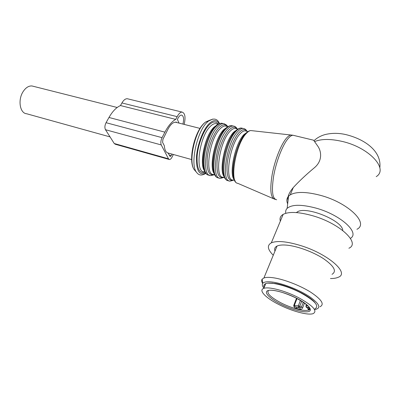 <?xml version="1.0" encoding="UTF-8"?>
<svg xmlns="http://www.w3.org/2000/svg" width="400" height="400" viewBox="0 0 400 400"><rect width="100%" height="100%" fill="white"/><g stroke="black" fill="none" stroke-linecap="round" stroke-linejoin="round"><path stroke-width="0.6" d="M264.205 287.405C263.37 285.585 263.885 284.32 265.76 283.61C270.6 281.565 287.1 285.735 300.425 292.66C314.875 300.665 319.71 306.055 314.925 308.825M309.815 309.25L308.945 309.18M278.55 304.38C265.545 297.815 258.165 290.14 263.81 288.37C268.625 286.415 285.14 290.69 298.5 297.63C313.005 305.645 317.875 310.985 313.125 313.65C307.77 315.55 291.31 311 278.55 304.38M307.965 308.425L308.34 309.61L307.76 308.17L308.91 307.475L309.61 308.36L309.56 308.885L309.77 308.56M297.04 298.495L294.29 305.59L293.725 305.47C293.92 307.19 294.86 308.17 296.535 308.42L296.53 307.07L300.02 307.905L300.2 309.305C301.28 309.435 302.11 308.905 302.69 307.725L304.49 303M300.445 300.38L298.395 305.71L294.29 305.59C294.545 306.45 295.29 306.94 296.53 307.07L298.805 307.145L300.02 307.905L301.42 307.235L303.345 302.205M306.6 304.645L306.11 305.94L306.53 307.395L309.19 307.38M308.03 308.36L308.05 309.185C308.35 309.26 308.24 308.93 307.725 308.21L306.325 307.33L305.89 306.1M313.6 140.205L318.095 146.6C321.195 151.265 322.93 160.85 314.1 167.985C306.055 174.7 299.115 181.22 293.285 187.545C289.015 192.65 287.27 196.95 288.055 200.44M285.78 213.3C285.375 211.35 285.835 209.7 287.15 208.355C291.84 204.37 301.455 204.285 315.995 208.11C340.51 214.76 360.335 232.85 350.415 238.37M296.39 212.58L297.205 212.005C305.595 205.615 342.755 220.51 342.73 230.465M287.665 203.87C286.37 200.815 286.665 198.255 288.54 196.2L290.245 194.845C296.24 191.52 306.23 191.665 320.205 195.275C347.915 202.5 369.41 223.35 356.925 229.285M319.975 306.75C324.765 304.4 321.695 299.565 310.77 292.235C300.15 285.53 284.175 279.37 273.65 277.81C269.23 277.165 265.98 277.22 263.905 277.98L262.145 279.17C261.365 280.255 261.545 281.68 262.685 283.455M332.02 274.325C336.97 271.335 334.14 266.12 323.53 258.68C313.2 251.92 297.44 246.155 286.91 245.16C282.485 244.75 279.2 245.045 277.055 246.05C274.845 247.15 274.15 248.84 274.965 251.125M263.895 288.165C262.28 286.125 261.905 284.52 262.76 283.35C264.11 281.725 267.695 281.345 273.51 282.21C283.995 283.83 300.18 290.325 309.975 296.95C319.89 304.17 321.45 308.385 314.64 309.59M315.1 302.87C310.505 296.11 288.135 285.29 275.02 283.45L268.025 283.165M265.57 284.07L264.745 285.69M330.46 278.535C333.73 278.55 336.315 278.135 338.215 277.28C350.05 273.215 327.905 253.805 300.495 245.52C286.66 241.37 276.935 240.485 271.31 242.86C266.87 245.36 267.525 249.49 273.27 255.245M348.88 248.235C360.9 243.125 339.5 223.185 312.365 215.66C298.665 211.89 288.94 211.455 283.175 214.355C280.43 215.96 279.485 218.235 280.335 221.18M128.055 98.92L127.27 98.73C125.385 98.665 123.605 100.075 121.925 102.96L120.475 105.555C116.32 107.385 112.49 111.36 108.98 117.48L106.055 122.7C104.74 125.42 104.555 127.76 105.495 129.72L114.24 143.51L115.345 144.265L169.08 159.435M106.055 122.7L162.065 137.655C160.77 140.52 160.5 142.945 161.255 144.935L168.49 158.805L169.445 159.54C170.32 159.535 171.18 158.74 172.015 157.145L173.36 154.48M162.065 137.655L164.915 132.15C168.335 125.685 171.94 121.435 175.74 119.39L177.15 116.65C178.78 113.615 180.435 112.09 182.12 112.085C185.08 113.185 185.765 117.29 184.165 124.395M182.935 124.085C184.14 118.89 183.665 115.885 181.51 115.07C180.295 115.075 179.1 116.175 177.925 118.365L177.38 119.425L179.05 123.105M176.63 122.495L176.15 121.99L175.565 122.225C173.015 122.22 170.5 124.52 168.015 129.12L162.925 139.335L162.585 142.355L164.33 145.745C164.69 150.035 165.95 152.48 168.11 153.08L170.165 156.605L171.235 155.61L171.995 154.1M120.475 105.555L175.74 119.39M110.055 136.905L26.59 113.74C19.885 113.31 17.64 99.8 23.155 91.56C25.8 87.585 28.755 85.725 32.02 85.975L33.415 86.33M270.415 283.135L273.035 283.18M311.355 299.185L313.34 301.08M264.675 286.255L265.275 284.8M309.825 308.855L308.31 308.755M296.66 298.255C308.07 304.07 313.465 310.365 308.54 311.59C303.785 312.905 290.63 309.235 280.14 303.84C269.59 298.47 263.615 292.345 267.685 290.675C271.58 288.915 285.32 292.415 296.66 298.255M309.755 308.51L308.19 310.08C304 311.605 290.99 308.045 280.865 302.79C270.3 297.09 266.215 292.96 268.615 290.395M309.56 308.885L308.34 309.61M293.725 305.47L296.525 298.23M300.2 309.305L296.535 308.42M302.69 307.725L298.395 305.71L298.805 307.145L299.8 306.215L301.74 301.165M308.05 305.995L305.95 305.955L306.485 304.545M276.685 199.75C272.39 199.015 271.38 191.1 273.655 176.005C276.12 161.895 282.21 145.945 287.625 139.15C289.645 136.62 291.425 135.315 292.97 135.235L294.335 135.565M275.325 199.41L274.475 199.125C270.55 197.455 269.785 189.22 272.185 174.425C274.74 160.62 280.65 145.415 285.92 138.83C287.65 136.665 289.22 135.4 290.62 135.04L292.435 135.16M252.62 130.765L250.625 130.54C249.27 130.82 247.8 131.83 246.215 133.58C235.43 144.51 229.17 182.995 237.785 183.33L273.55 198.725M235.195 180.94C229.325 175.43 235.985 143.37 245.105 134.125M234.34 179.77C228.62 174.49 235.015 143.57 243.845 134.64L247.525 131.915M233.135 179.995C224.215 181.4 229.585 144.295 240.165 133.725C241.95 131.795 243.57 130.83 245.035 130.835L246.34 131.155M234.3 179.72C228.88 182.175 226.485 177.17 227.11 164.705C228.155 152.975 233.575 138.405 238.975 132.61C242.28 129.17 244.895 128.725 246.825 131.275M233.705 180.155L230.295 181.09C220.66 182.6 226.36 142.765 237.785 131.495C239.695 129.445 241.44 128.43 243.015 128.435L244.08 128.63M228.76 180.65C219.08 182.14 224.74 142.345 236.2 131.1C238.12 129.06 239.87 128.045 241.45 128.055L242.865 128.4M235.39 131.17L235.915 130.665M225.485 178.34C219.06 173.33 225.505 140.865 234.965 131.61M224.31 176.805C218.55 171.13 224.825 140.83 233.73 132.12L237.295 129.515M223.38 177.22C214.2 178.52 219.315 141.64 230.105 131.22C231.92 129.315 233.585 128.37 235.095 128.39L236.445 128.725M223.885 177.365C218.64 178.805 216.39 173.375 217.135 161.07C218.265 149.54 223.57 135.685 228.925 130.11C232.29 126.72 234.985 126.305 237.005 128.86M238.935 144.395L238.905 144.675M224.055 177.415L220.58 178.315C210.665 179.71 216.095 140.115 227.745 129.005C229.69 126.985 231.475 125.99 233.1 126.01L234.205 126.215M237.605 147.71L237.535 148.12M234.01 161.095L233.89 161.415M215.605 175.435C209.105 170.075 215.42 138.17 224.97 129.13L225.42 128.68C213.53 139.91 208.055 178.495 219.025 177.88C209.115 179.145 214.525 139.675 226.185 128.62C228.135 126.605 229.925 125.61 231.56 125.635L233.02 125.99M236.08 130.52L236.245 131.11M234.65 131.21L234.805 131.82M214.41 173.855C208.63 167.79 214.795 138.125 223.76 129.64L227.19 127.155M213.765 174.49C204.33 175.685 209.2 139.02 220.19 128.75C222.04 126.87 223.74 125.95 225.295 125.98L226.69 126.32M214.34 174.655C208.96 176.035 206.585 170.605 207.22 158.36C208.255 146.89 213.57 133.15 219.02 127.65C222.45 124.305 225.215 123.915 227.325 126.48M214.54 174.71L211.005 175.58C200.82 176.865 205.985 137.505 217.85 126.55C219.83 124.56 221.655 123.585 223.325 123.62L224.47 123.835M228.665 141.9L228.635 142.155M223.325 123.62L221.805 123.25C219.825 123.145 217.75 124.13 215.585 126.215C203.49 137.27 198.275 175.585 209.425 175.145C199.29 176.21 204.465 137.05 216.31 126.17C218.295 124.185 220.13 123.21 221.805 123.25L223.315 123.615C225.615 124.225 227.04 125.2 227.605 126.55M225.4 151.15L225.06 152.415M205.855 172.57C199.33 166.895 205.41 135.795 215.005 126.805M204.64 170.935C198.855 164.5 204.92 135.465 213.94 127.19L217.21 124.835M204.28 171.795C194.605 172.89 199.23 136.445 210.42 126.315C212.3 124.46 214.035 123.56 215.635 123.605L217.07 123.955M205.265 172.175C199.46 174.095 196.745 168.82 197.125 156.35C197.97 144.65 203.45 130.415 209.19 124.81C212.97 121.26 215.98 121.055 218.215 124.19M205.835 173.01C199.435 175.975 196.295 170.855 196.425 157.655C197.12 145.21 203.005 129.62 209.195 123.605C213.49 119.635 216.805 119.68 219.13 123.745M197.31 173.26L196.48 172.25C189.9 164.365 196.92 131.37 207.34 122.1L208.445 121.105L212.89 119.045M209.87 120.135L205.5 122.08L204.46 123.01C194.68 131.68 188.165 162.385 194.355 169.825L195.445 171.065M314.715 141.555C321.3 138.86 330.285 138.78 341.67 141.31C368.835 147.215 388.99 168.925 376.215 176.645M114.24 143.51L168.49 158.805M105.495 129.72L161.255 144.935M108.98 117.48L164.915 132.15M121.925 102.96L177.15 116.65M169.105 155.015L171.235 155.61M263.81 288.37L265.76 283.61M296.58 298.26C306.145 303.805 310.56 307.445 309.825 309.175C309.285 310.015 308.74 310.32 308.19 310.08L309.68 308.285M271.585 290.23C277.8 290.605 286.12 293.275 296.55 298.24M306.365 307.35L307.715 308.205M237.785 183.33C228.225 182.275 234.54 144.79 245.57 133.665C247.305 131.83 248.99 130.79 250.625 130.54L292.97 135.235L313.64 140.215M233.345 176.01C231.05 166.115 237.87 141.675 244.645 134.585L245.215 133.945M245.34 133.81L246.535 132.72M248.03 131.575L246.18 131.12M227.59 180.395C218.21 178.485 224.375 141.9 235.425 131.15C239.06 127.695 241.03 128.015 241.45 128.055L243.015 128.435C244.715 128.565 246.06 129.53 247.055 131.335M223.19 172.435C221.095 162.125 227.79 138.885 234.505 132.07L235.015 131.515M235.32 131.21L236.005 130.58M237.93 129.09L236.3 128.685M238.94 144.595L238.97 144.315M225.515 128.58L225.42 128.67C227.57 126.55 229.61 125.54 231.56 125.635L233.1 126.01C234.835 126.15 236.22 127.12 237.26 128.925M238.905 144.47L238.87 144.755M213.16 168.71C211.345 158.01 217.9 136.115 224.51 129.59L224.99 129.085M227.975 126.64L226.555 126.29M203.27 164.92C201.765 153.915 208.18 133.375 214.66 127.15L215.105 126.695M218.16 124.225L216.945 123.925M219.475 123.61C217.415 118.595 213.74 117.76 208.445 121.105L205.5 122.08L204.325 123.065C194.05 132.03 187.73 161.6 194.355 169.825L196.48 172.25C198.135 174.475 200.54 176.615 206.04 173.265M314 140.7C317.045 137.83 320.7 135.795 324.965 134.6C331.695 132.935 338.69 132.94 345.95 134.615C365.535 139.44 381.77 151.62 379.815 167.765M290.245 194.845L293.285 187.545M287.15 208.355L288.54 196.2M277.055 246.05L263.905 277.98M262.76 283.35L262.145 279.17M283.175 214.355L271.31 242.86M296.95 212.625L297.205 212.005M127.27 98.73L182.12 112.085M191.65 159.56L167.415 152.83M200.015 128.4L175.565 122.225M117.195 107.485L32.02 85.975"/></g></svg>
